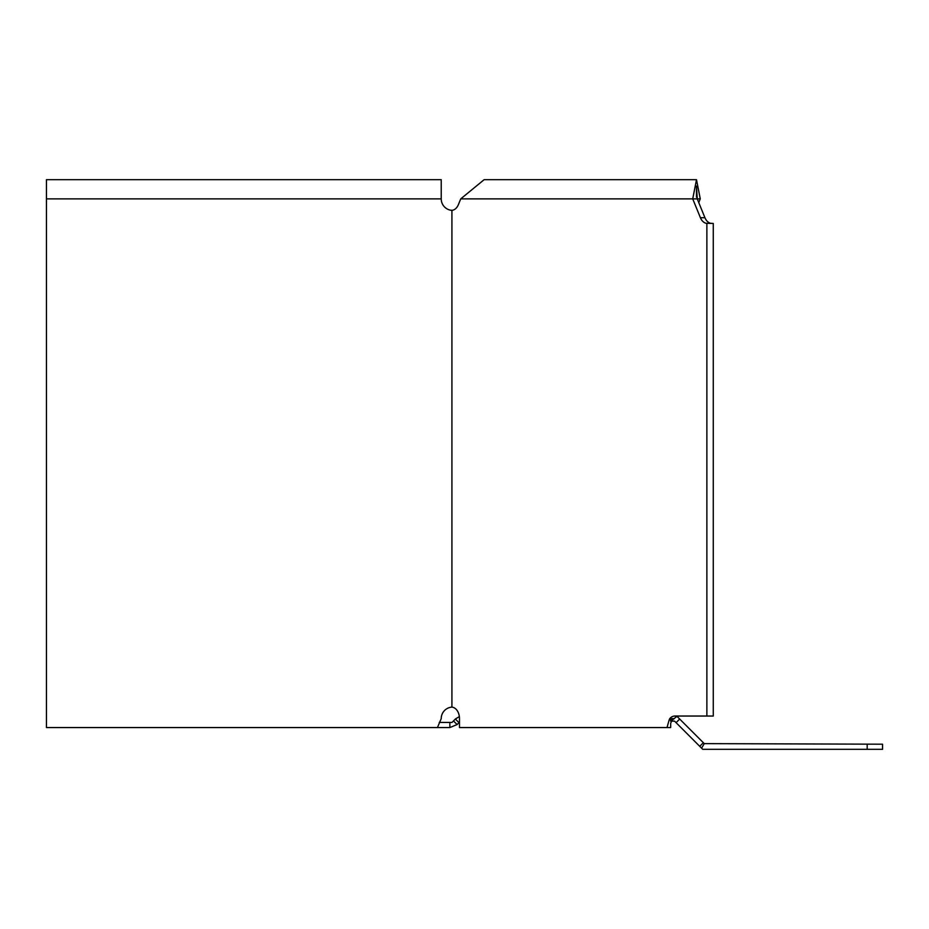 <?xml version="1.0" encoding="UTF-8"?>
<svg xmlns="http://www.w3.org/2000/svg" width="929" height="929" viewBox="0 0 929 929"><rect width="100%" height="100%" fill="white"/><g stroke="black" fill="none" stroke-linecap="round" stroke-linejoin="round"><path stroke-width="1.39" d="M672.445 720.056L672.445 721.159L674.57 721.159L702.73 749.32L882.55 749.32L882.55 744.199L704.275 743.63L701.581 748.17M672.445 721.159L671.539 721.159L670.668 723.424L670.668 727.558L667.01 727.558L669.112 720.126L673.641 719.034L670.668 721.159M46.45 198.876L46.45 179.68L441.229 179.68L441.229 198.876L46.45 198.876L46.45 727.558L449.857 727.558L457.091 724.562L459.483 722.17M458.996 722.657L455.373 719.034L451.97 722.437L439.278 722.437M455.373 719.034L459.356 716.573M704.275 743.63L676.684 716.038M457.091 724.562L453.468 720.939M449.857 727.558L449.857 722.437M679.691 719.034L676.068 722.657M703.346 742.701L699.734 746.324M679.401 716.038A11.52 8.152 -90 0 0 674.28 718.605L669.751 718.605A11.52 8.152 -90 0 1 674.872 716.038L713.275 716.038L713.275 223.459L710.65 223.297A11.52 8.152 -90 0 1 704.925 217.7L697.249 198.876L700.269 198.876L696.495 179.68L692.72 198.876L700.408 217.7A11.52 8.152 -90 0 0 706.121 223.297L713.275 223.459L706.121 223.297M441.229 198.876A11.52 11.52 0 0 0 450.855 210.244L452.667 210.244A11.52 8.152 -90 0 0 458.392 204.635L460.738 198.876L484.125 179.68L696.495 179.68M451.924 210.395L451.924 707.074L452.667 707.236A11.52 8.152 -90 0 1 459.483 718.605L459.483 727.558L667.01 727.558M669.751 718.605L669.112 720.126M674.28 718.605L673.641 719.034M460.738 198.876L697.249 198.876L696.495 186.079L696.495 197.169M698.759 202.58L700.269 198.876M451.924 707.074L450.855 707.236A11.52 11.52 0 0 0 441.229 718.605L437.443 727.558M706.876 716.038L706.876 223.459M867.187 744.199L867.187 749.32M700.408 217.7L704.925 217.7M670.668 723.424L671.539 721.159"/></g></svg>
